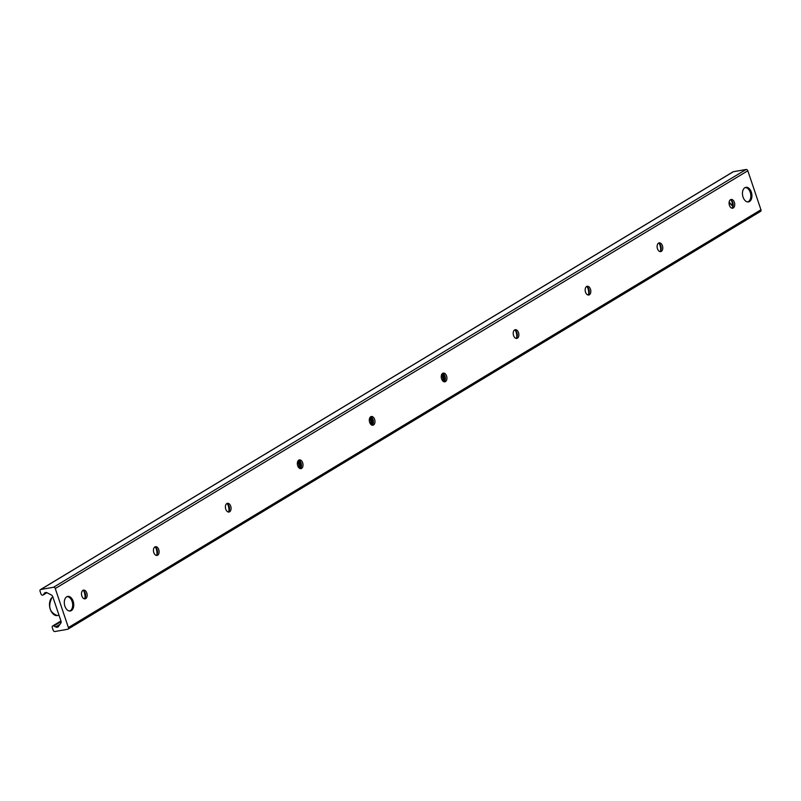 <?xml version="1.0" encoding="UTF-8"?>
<svg xmlns="http://www.w3.org/2000/svg" width="801" height="801" viewBox="0 0 801 801"><rect width="100%" height="100%" fill="white"/><g stroke="black" fill="none" stroke-linecap="round" stroke-linejoin="round"><path stroke-width="1.2" d="M749.506 201.502A7.399 4.636 -100 0 1 748.474 201.902A7.399 4.636 -100 0 1 742.627 195.414A7.399 4.636 -100 0 1 745.901 187.324A7.399 4.636 -100 0 1 751.568 192.951A7.399 4.636 -100 0 1 749.506 201.502M71.349 610.602A7.399 4.636 -100 0 1 70.318 610.993A7.399 4.636 -100 0 1 64.47 604.505A7.399 4.636 -100 0 1 67.745 596.415A7.399 4.636 -100 0 1 73.402 602.042A7.399 4.636 -100 0 1 71.349 610.602M732.565 207.379A8.861 5.547 80 0 0 731.313 200.28M730.382 199.789A4.426 2.773 -100 0 1 732.084 201.121A4.426 2.773 -100 0 1 733.005 206.328A4.426 2.773 -100 0 1 731.864 208.16M733.285 207.96A4.426 2.773 -100 0 1 732.665 208.2A4.426 2.773 -100 0 1 729.17 204.315A4.426 2.773 -100 0 1 731.133 199.469A4.426 2.773 -100 0 1 734.517 202.843A4.426 2.773 -100 0 1 733.285 207.96M660.615 250.783A8.861 5.547 80 0 0 659.353 243.684M658.432 243.194A4.426 2.773 -100 0 1 660.134 244.525A4.426 2.773 -100 0 1 661.045 249.732A4.426 2.773 -100 0 1 659.914 251.564M661.336 251.364A4.426 2.773 -100 0 1 660.715 251.604A4.426 2.773 -100 0 1 657.21 247.719A4.426 2.773 -100 0 1 659.173 242.873A4.426 2.773 -100 0 1 662.567 246.247A4.426 2.773 -100 0 1 661.336 251.364M588.655 294.187A8.861 5.547 80 0 0 587.403 287.088M586.482 286.598A4.426 2.773 -100 0 1 588.174 287.929A4.426 2.773 -100 0 1 589.095 293.136A4.426 2.773 -100 0 1 587.954 294.968M589.376 294.768A4.426 2.773 -100 0 1 588.765 295.008A4.426 2.773 -100 0 1 585.261 291.123A4.426 2.773 -100 0 1 587.223 286.287A4.426 2.773 -100 0 1 590.607 289.652A4.426 2.773 -100 0 1 589.376 294.768M516.705 337.591A8.861 5.547 80 0 0 515.454 330.493M514.522 330.002A4.426 2.773 -100 0 1 516.224 331.334A4.426 2.773 -100 0 1 517.146 336.54A4.426 2.773 -100 0 1 516.004 338.372M517.426 338.182A4.426 2.773 -100 0 1 516.805 338.412A4.426 2.773 -100 0 1 513.311 334.528A4.426 2.773 -100 0 1 515.273 329.692A4.426 2.773 -100 0 1 518.658 333.056A4.426 2.773 -100 0 1 517.426 338.182M444.755 380.996A8.861 5.547 80 0 0 443.494 373.897M442.573 373.406A4.426 2.773 -100 0 1 444.275 374.738A4.426 2.773 -100 0 1 445.186 379.944A4.426 2.773 -100 0 1 444.054 381.777M445.476 381.586A4.426 2.773 -100 0 1 444.855 381.817A4.426 2.773 -100 0 1 441.351 377.932A4.426 2.773 -100 0 1 443.313 373.096A4.426 2.773 -100 0 1 446.708 376.46A4.426 2.773 -100 0 1 445.476 381.586M372.795 424.4A8.861 5.547 80 0 0 371.544 417.301M370.623 416.81A4.426 2.773 -100 0 1 372.315 418.142A4.426 2.773 -100 0 1 373.236 423.349A4.426 2.773 -100 0 1 372.095 425.181M373.516 424.991A4.426 2.773 -100 0 1 372.906 425.221A4.426 2.773 -100 0 1 369.401 421.336A4.426 2.773 -100 0 1 371.364 416.5A4.426 2.773 -100 0 1 374.748 419.864A4.426 2.773 -100 0 1 373.516 424.991M300.846 467.814A8.861 5.547 80 0 0 299.594 460.705M298.663 460.215A4.426 2.773 -100 0 1 300.365 461.546A4.426 2.773 -100 0 1 301.286 466.753A4.426 2.773 -100 0 1 300.145 468.585M301.566 468.395A4.426 2.773 -100 0 1 300.946 468.625A4.426 2.773 -100 0 1 297.451 464.75A4.426 2.773 -100 0 1 299.414 459.904A4.426 2.773 -100 0 1 302.798 463.268A4.426 2.773 -100 0 1 301.566 468.395M228.896 511.218A8.861 5.547 80 0 0 227.634 504.109M226.713 503.619A4.426 2.773 -100 0 1 228.415 504.95A4.426 2.773 -100 0 1 229.326 510.157A4.426 2.773 -100 0 1 228.195 511.989M229.617 511.799A4.426 2.773 -100 0 1 228.996 512.029A4.426 2.773 -100 0 1 225.492 508.154A4.426 2.773 -100 0 1 227.454 503.308A4.426 2.773 -100 0 1 230.848 506.673A4.426 2.773 -100 0 1 229.617 511.799M156.936 554.622A8.861 5.547 80 0 0 155.684 547.514M154.763 547.023A4.426 2.773 -100 0 1 156.455 548.355A4.426 2.773 -100 0 1 157.376 553.561A4.426 2.773 -100 0 1 156.235 555.393M157.657 555.203A4.426 2.773 -100 0 1 157.046 555.433A4.426 2.773 -100 0 1 153.542 551.559A4.426 2.773 -100 0 1 155.504 546.713A4.426 2.773 -100 0 1 158.888 550.087A4.426 2.773 -100 0 1 157.657 555.203M84.986 598.027A8.861 5.547 80 0 0 83.735 590.918M82.803 590.437A4.426 2.773 -100 0 1 84.505 591.759A4.426 2.773 -100 0 1 85.427 596.965A4.426 2.773 -100 0 1 84.285 598.798M85.707 598.607A4.426 2.773 -100 0 1 85.086 598.838A4.426 2.773 -100 0 1 81.592 594.963A4.426 2.773 -100 0 1 83.554 590.117A4.426 2.773 -100 0 1 86.939 593.491A4.426 2.773 -100 0 1 85.707 598.607M760.219 211.504A1.612 1.222 -121.1 0 0 760.95 209.782L747.814 170.763A1.612 1.222 -121.1 0 0 746.071 169.482L733.336 171.724A1.612 1.222 -121.1 0 0 732.745 172.085M53.527 587.253A1.612 1.222 58.9 0 1 55.269 588.535L68.395 627.553A1.612 1.222 58.9 0 1 67.664 629.276L54.929 631.518A1.612 1.222 58.9 0 1 53.186 630.237L52.285 627.563A1.612 1.222 58.9 0 1 53.817 625.981L55.659 626.953A3.224 2.443 -121.1 0 0 57.912 627.003A3.224 2.443 -121.1 0 0 58.493 626.452L60.826 623.108A2.413 1.832 -121.1 0 0 60.996 621.125L52.776 596.705A2.413 1.832 -121.1 0 0 51.364 595.003L47.179 592.81A3.224 2.443 -121.1 0 0 44.916 592.76A3.224 2.443 -121.1 0 0 44.335 593.311L43.314 594.783A1.612 1.222 58.9 0 1 40.951 593.901L40.05 591.218A1.612 1.222 58.9 0 1 40.781 589.496L53.527 587.253L746.071 169.482M299.083 467.974A9.662 6.048 80 0 0 297.792 461.316M298.433 460.415A9.662 6.048 -100 0 1 300.025 468.545M371.033 424.57A9.662 6.048 80 0 0 369.752 417.912M370.382 417.011A9.662 6.048 -100 0 1 371.974 425.141M442.983 381.166A9.662 6.048 80 0 0 441.701 374.508M442.332 373.606A9.662 6.048 -100 0 1 443.924 381.737M59.024 615.278L57.412 615.568A9.662 6.048 -100 0 1 50.173 608.8A9.662 6.048 -100 0 1 52.045 597.526L52.996 597.356M66.853 596.725A7.249 4.536 -100 0 1 70.868 598.988A7.249 4.536 -100 0 1 72.38 607.508A7.249 4.536 -100 0 1 69.367 611.003M745.01 187.634A7.249 4.536 -100 0 1 749.035 189.897A7.249 4.536 -100 0 1 750.247 192.34A7.249 4.536 -100 0 1 750.537 198.408A7.249 4.536 -100 0 1 747.523 201.912M55.269 588.535L747.814 170.763M40.781 589.496L733.336 171.724M43.314 594.783L46.838 592.66M44.335 593.311L45.677 592.5M55.659 626.953L59.945 624.359M53.817 625.981L61.106 621.586M68.395 627.553L760.95 209.782M49.912 601.341A9.262 5.797 80 0 0 51.875 612.465M729.17 201.952A9.262 5.797 80 0 0 730.031 203.374M732.625 205.877A9.662 6.048 -100 0 1 729.18 201.902M40.45 589.616L733.005 171.845M43.024 595.063L46.939 592.7M52.686 625.961L60.946 620.975M67.995 629.155L760.549 211.384M57.412 615.568C49.542 612.545 47.72 606.547 51.925 597.586M729.14 202.112L732.625 205.937"/></g></svg>
